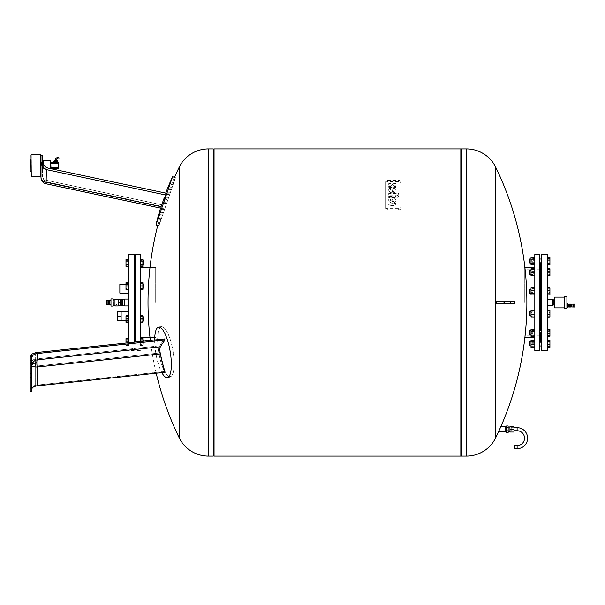 <?xml version="1.0" encoding="UTF-8"?>
<svg xmlns="http://www.w3.org/2000/svg" width="605" height="605" viewBox="0 0 605 605"><rect width="100%" height="100%" fill="white"/><g stroke="black" fill="none" stroke-linecap="round" stroke-linejoin="round"><path stroke-width="0.45" stroke-dasharray="3.02 2.27" d="M171.344 364.384A25.599 7.215 -99.8 0 1 167.555 377.467A25.599 7.215 -99.8 0 1 159.032 366.01A25.599 7.215 -99.8 0 1 154.668 340.184A25.599 7.215 -99.8 0 1 158.873 327.033A25.599 7.215 -99.8 0 1 171.344 364.384M174.134 363.741A25.297 7.131 -99.8 0 1 170.391 376.665A25.297 7.131 -99.8 0 1 161.974 365.344A25.297 7.131 -99.8 0 1 157.663 339.829A25.297 7.131 -99.8 0 1 161.815 326.836A25.297 7.131 -99.8 0 1 174.134 363.741M37.17 353.562L37.17 359.862A6.398 1.149 83.9 0 0 36.852 362.705A6.398 1.149 83.9 0 0 37.17 367.023L37.17 385.861C33.842 386.353 32.042 387.48 31.785 389.257L31.785 358.001C32.042 355.581 33.842 354.106 37.17 353.562L165.112 339.965A256.913 83.308 -9.7 0 0 160.378 346.771C159.72 348.2 159.72 350.59 160.378 353.925A256.913 249.139 -139.4 0 0 165.12 372.264A256.573 107.834 -1.2 0 1 164.477 371.538A257.012 249.237 40.6 0 1 159.773 352.972C159.123 349.63 159.123 347.247 159.765 345.818A257.012 83.346 170.3 0 1 164.469 338.944A256.58 147.665 -178.7 0 0 165.112 339.965M31.785 354.137L31.785 391.201L31.785 386.474L30.25 388.622L30.25 364.981A6.398 6.042 0 0 1 35.634 359.015A6.398 1.149 -96.1 0 0 35.317 361.851A6.398 1.149 -96.1 0 0 35.634 366.169L35.634 385.226L35.634 366.169A6.398 1.149 -96.1 0 1 35.317 361.851A6.398 1.149 -96.1 0 1 35.634 359.015L35.634 352.639L31.785 354.129L30.25 357.079L30.25 388.622L31.785 386.436L35.634 385.226L164.477 371.538A256.58 107.834 -1.2 0 0 165.112 372.264L37.17 385.861M156.203 373.209A308.989 308.989 0 0 1 150.35 340.449L164.469 338.944A257.012 83.346 170.3 0 0 159.773 345.818C159.123 347.247 159.123 349.63 159.765 352.972A257.012 249.237 40.6 0 0 164.469 371.538L35.634 385.226L31.785 386.436L31.785 391.201L30.25 391.201L30.25 360.61L31.785 360.61M30.25 360.61L30.25 364.981A6.398 1.202 180 0 0 35.634 366.169A6.398 1.202 180 0 1 30.25 364.981A6.398 3.199 180 0 1 35.317 361.851A6.398 3.199 0 0 0 30.25 364.981A6.398 6.042 0 0 1 35.634 359.015L159.773 345.818L35.634 359.015L35.634 352.639M30.25 373.338L30.25 368.672L30.25 373.338L31.785 373.338L31.785 368.672L31.785 373.338M30.25 377.323L31.785 377.323M128.555 344.623L128.555 338.687L128.555 344.623L125.991 344.623L125.991 345.538L125.991 343.035L143.914 341.129L143.657 344.162L143.657 340.07L143.657 344.162L142.886 344.162L142.886 340.07L142.886 344.162L142.886 340.07L142.886 344.162L143.657 344.162L143.657 340.07L142.886 340.07M154.676 339.987A25.599 7.215 -99.8 0 0 154.668 340.252A25.599 7.215 -99.8 0 0 161.838 372.612M174.134 363.817A25.297 7.131 -99.8 0 0 161.815 326.904A25.297 7.131 -99.8 0 0 157.663 339.904A25.297 7.131 -99.8 0 0 161.974 365.42A25.297 7.131 -99.8 0 0 170.391 376.741A25.297 7.131 -99.8 0 0 174.134 363.817M31.785 358.001L31.785 389.257M140.33 317.459L140.33 320.96L140.33 317.459M128.555 317.459L128.555 320.96L128.555 317.459M143.914 320.174L143.914 317.118L143.914 320.174M143.657 317.459L143.657 320.96L143.657 317.459M142.886 320.355L142.886 316.861L142.886 320.355M140.33 321.414L140.33 315.485L140.33 322.336L140.33 321.414L142.886 321.414L142.886 315.485L142.886 321.414M142.886 317.988L140.33 317.988M142.886 315.485L140.33 315.485M142.886 316.4L140.33 316.4M142.886 319.826L140.33 319.826M142.886 322.336L140.33 322.336M128.555 321.414L128.555 315.485L128.555 322.336L128.555 321.414L125.991 321.414L125.991 315.485L125.991 321.981L125.991 315.84L128.555 315.84L128.555 321.981L125.991 321.981M128.555 317.988L125.991 317.988M128.555 315.485L125.991 315.485M128.555 316.4L125.991 316.4M128.555 319.826L125.991 319.826M125.991 322.336L125.991 321.414M135.467 340.07L140.33 340.07L140.33 344.162L140.33 340.07L140.33 344.162L140.33 340.07L128.555 340.07L128.555 344.162L128.555 340.07L128.555 344.162L128.555 340.07L134.181 340.07M140.33 344.162L128.555 344.162L140.33 344.162M143.914 340.32L143.914 343.905L143.657 341.159M140.33 345.659L140.33 343.89L140.33 345.659L142.886 345.659L142.886 343.89L142.886 345.659M142.886 341.243L142.886 345.538L142.886 338.687L142.886 343.89L142.886 340.343L140.33 340.343L140.33 343.89L140.33 338.566L140.33 340.343L142.886 340.343L142.886 338.566M142.886 343.89L140.33 343.89L142.886 343.89M128.555 345.659L128.555 343.89L128.555 345.659L125.991 345.659L125.991 338.566M128.555 343.035L125.991 343.035L125.991 338.687L125.991 340.343L128.555 340.343L128.555 338.566L128.555 340.343L125.991 340.343L125.991 343.89L128.555 343.89L128.555 340.343L128.555 343.89L125.991 343.89L125.991 345.659M140.33 344.623L140.33 338.687L140.33 344.623L142.886 344.623M142.886 345.538L140.33 345.538M142.886 343.035L140.33 343.035M142.886 339.609L140.33 339.609M128.555 345.538L125.991 345.538M128.555 339.609L125.991 339.609M125.991 343.035L125.991 344.623M140.33 318.911L140.33 321.981L140.33 315.84L140.33 318.911L140.33 316.861L140.33 318.911L142.886 318.911L142.886 315.84L140.33 315.84M143.657 316.861L143.657 320.96L143.657 316.861L142.886 316.861L142.886 318.911L142.886 316.861M140.33 321.981L142.886 321.981L142.886 318.911M128.555 321.981L128.555 318.911L125.991 318.911M128.555 318.911L128.555 315.84M140.33 287.541L140.33 284.04L140.33 287.541M128.555 287.541L128.555 284.04L128.555 287.541M143.657 284.04L143.657 288.139L143.657 284.04L143.657 288.139L143.657 284.04L142.886 284.04L142.886 288.139L142.886 284.04M140.33 283.586L140.33 289.515L140.33 283.586M142.886 289.515L142.886 282.664M142.886 288.6L140.33 288.6M142.886 285.174L140.33 285.174M128.555 288.6L128.555 282.664L128.555 289.515L128.555 288.6L125.991 288.6L125.991 282.664M125.991 289.515L125.991 288.6M128.555 285.174L125.991 285.174M134.181 264.929L140.33 264.929L140.33 260.838L140.33 264.929L140.33 260.838L140.33 264.929L135.467 264.929M134.181 260.838L135.467 260.838M128.555 264.929L128.555 260.838L128.555 264.929M143.657 260.838L143.657 264.929L143.657 260.838L143.657 264.929L143.657 260.838L142.886 260.838L142.886 264.929L142.886 260.838M140.33 259.341L140.33 261.11L140.33 259.341M140.33 264.657L140.33 261.11L140.33 266.434L140.33 264.657L142.886 264.657L142.886 259.341M142.886 266.434L142.886 264.657M142.886 261.11L140.33 261.11M128.555 264.657L128.555 259.341L128.555 266.434L128.555 264.657L125.991 264.657L125.991 259.341M125.991 266.434L125.991 264.657M128.555 261.11L125.991 261.11M140.33 260.377L140.33 266.313L140.33 260.377L142.886 260.377L142.886 259.462L142.886 266.313L142.886 260.377M142.886 259.462L140.33 259.462M142.886 261.965L140.33 261.965M142.886 265.391L140.33 265.391M142.886 266.313L140.33 266.313M142.886 263.803L140.33 263.803M125.991 260.377L125.991 266.313L125.991 260.377L128.555 260.377L128.555 259.462L125.991 259.462M128.555 259.462L128.555 261.965L125.991 261.965M128.555 261.965L128.555 265.391L125.991 265.391M128.555 265.391L128.555 266.313L125.991 266.313M128.555 266.313L128.555 263.803L125.991 263.803M128.555 263.803L128.555 260.377M140.33 286.089L140.33 283.019L140.33 289.16L140.33 286.089L140.33 288.139L140.33 286.089L142.886 286.089L142.886 283.019L142.886 289.16L142.886 286.089L142.886 288.139L142.886 286.089L140.33 286.089M128.555 286.089L128.555 283.019L125.991 283.019L125.991 286.089L125.991 283.019L128.555 283.019L128.555 286.089L125.991 286.089L125.991 289.16L125.991 286.089L128.555 286.089L128.555 289.16L125.991 289.16L128.555 289.16L128.555 286.089M142.886 283.019L140.33 283.019L142.886 283.019M142.886 289.16L140.33 289.16L142.886 289.16M119.85 316.188L119.85 320.506L119.85 316.188M128.555 316.188L128.555 320.506L128.555 316.188M119.85 284.494L119.85 293.123M128.555 288.812L128.555 284.494L128.555 288.812M128.555 254.501L128.555 342.763M134.181 254.501L134.181 342.165M134.696 264.929L134.696 340.07M134.696 320.96L134.696 316.861M135.467 254.501L135.467 342.029M140.33 254.501L140.33 341.515M124.713 305.941L124.713 299.059M155.689 302.5L155.689 267.554L155.689 302.5M135.467 302.5L135.467 261.799L135.467 302.5M134.696 288.139L134.696 284.04M122.664 299.339L122.664 305.661M124.713 302.5L124.713 299.823L124.713 302.5M120.108 302.5L120.108 305.177L120.108 299.823L120.108 302.5L118.565 302.5L118.565 299.815L118.565 305.268L120.108 305.268L120.108 299.732L118.565 299.732L118.565 302.5M121.257 305.661L121.257 299.339M113.445 305.88L113.445 299.12M114.988 305.517L114.988 299.483M113.195 306.085L113.195 298.915M110.987 306.085L110.987 298.915M116.773 304.746C114.882 305.23 114.882 305.23 116.773 304.746C118.671 305.23 118.671 305.23 116.773 304.746M115.305 305.956L118.247 305.956M109.815 304.368L109.815 300.632M108.272 304.413L108.272 300.587M106.737 304.413L106.737 300.587M113.195 302.5L113.195 305.88L113.195 302.5M113.445 302.5L113.445 305.517L113.445 302.5M122.664 302.5L122.664 305.177L122.664 302.5M121.257 302.5L121.257 305.177L121.257 302.5M117.158 311.514L117.158 320.862L121.129 320.862L121.129 311.514L117.158 311.514M121.129 316.188L117.158 316.188M213.285 456.094L213.285 148.906M179.216 302.5L179.216 167.177M461.6 302.5L461.6 456.094L461.6 302.5M460.836 456.094L460.836 148.906M214.057 456.094L214.057 148.906M213.285 302.5L213.285 149.412L213.285 302.5M460.836 302.5L460.836 455.588L460.836 302.5M514.038 426.404L509.947 426.404L509.947 432.03L514.038 432.03L514.038 426.404M514.038 429.217L509.947 429.217M506.619 425.965L506.619 432.469M509.947 427.092L511.225 427.092L511.225 431.342L511.225 427.092M508.155 431.342L508.155 427.092L508.155 431.342M509.947 431.342L511.225 431.342M503.035 427.092L503.035 431.342L503.035 427.092L505.077 427.092M503.035 431.342L505.077 431.342M506.105 431.342L506.105 427.092L506.105 431.342M508.155 432.469L508.155 425.965M508.155 427.591L506.619 427.591M508.155 430.843L506.619 430.843M506.105 426.404L506.105 432.03M514.038 427.682L510.196 427.682L510.196 430.752L510.196 427.682M514.038 430.752L510.196 430.752M514.81 448.676L514.81 445.598M507.784 301.729L502.921 301.729L507.784 301.729M505.735 303.271L510.605 303.271L505.735 303.271M500.91 426.487L498.459 431.947M505.077 426.487L505.077 431.947M503.194 301.729L514.825 301.729L503.194 301.729A306.622 295.49 90 0 1 503.194 303.271A306.622 295.49 90 0 0 503.194 301.729L514.825 301.729L514.825 303.271L496.531 303.271L514.825 303.271L508.911 303.271L508.911 301.729L508.911 303.271L496.531 303.271A304.179 293.138 -90 0 0 496.531 301.729L503.194 301.729M394.309 203.22A1.081 0.764 0 0 1 393.227 203.983L388.72 203.983L388.72 205.201L393.908 205.201A2.889 2.042 180 0 0 396.033 203.696L396.033 203.061L394.309 203.061L394.309 203.522L394.309 203.061M394.309 203.371L396.033 203.371L396.033 204.006A2.889 2.042 0 0 1 393.908 205.511L388.72 205.511L388.72 204.286L393.227 204.286A1.081 0.764 180 0 0 394.309 203.522M388.72 196.375L393.59 196.375L393.59 195.763L395.315 195.763L395.315 196.375L396.063 196.375A0.862 0.613 180 0 0 396.925 195.763L398.65 195.763A2.579 1.823 0 0 1 396.071 197.593L388.72 197.601L388.72 196.073L388.72 197.29L396.071 197.283A2.579 1.823 180 0 0 398.65 195.46L396.925 195.46A0.862 0.613 0 0 1 396.063 196.073L395.315 196.073L395.315 195.46L393.59 195.46L393.59 196.073L388.72 196.073M398.65 195.112L388.72 195.112L388.72 193.494L398.65 193.494L398.65 195.112L398.65 193.184L388.72 193.184L388.72 194.81L398.65 194.81M390.444 185.175L388.72 185.175L388.72 183.95L390.444 183.95A2.594 1.83 0 0 1 392.373 184.563A2.594 1.83 0 0 1 394.309 183.95L396.033 183.95L396.033 185.175L394.309 185.175A0.862 0.613 180 0 0 394.309 186.393L396.033 186.393L396.033 187.618L394.309 187.618A2.594 1.83 0 0 1 392.373 187.005A2.594 1.83 0 0 1 390.444 187.618L388.72 187.618L388.72 186.393L390.444 186.393A0.862 0.613 180 0 0 390.444 185.175L390.444 184.865A0.862 0.613 0 0 1 390.444 186.09L388.72 186.09L388.72 187.308L390.444 187.308A2.594 1.83 180 0 0 392.373 186.703A2.594 1.83 180 0 0 394.309 187.308L396.033 187.308L396.033 186.09L394.309 186.09A0.862 0.613 0 0 1 394.309 184.865L396.033 184.865L396.033 183.648L394.309 183.648A2.594 1.83 180 0 0 392.373 184.253A2.594 1.83 180 0 0 390.444 183.648L388.72 183.648L388.72 184.865L390.444 184.865M393.681 188.223A3.562 2.518 0 0 1 396.094 190.613A3.562 2.518 0 0 1 394.279 192.806A3.562 2.518 0 0 1 390.679 192.761A4.878 3.448 0 0 1 388.72 189.993A4.878 3.448 0 0 1 389.234 188.442L390.966 188.442A3.607 2.556 180 0 0 390.475 189.728A3.607 2.556 180 0 0 390.694 190.598L393.681 188.223L390.694 190.295A3.607 2.556 0 0 1 390.475 189.418A3.607 2.556 0 0 1 390.966 188.14L389.234 188.14A4.878 3.448 180 0 0 388.72 189.69A4.878 3.448 180 0 0 390.679 192.458A3.562 2.518 180 0 0 394.279 192.496A3.562 2.518 180 0 0 396.094 190.303A3.562 2.518 180 0 0 393.681 187.921M391.866 191.505A1.475 1.044 180 0 0 393.356 191.528A1.475 1.044 180 0 0 394.105 190.62A1.475 1.044 180 0 0 393.795 189.978L391.866 191.203A1.475 1.044 180 0 0 393.356 191.225A1.475 1.044 180 0 0 394.105 190.31A1.475 1.044 180 0 0 393.795 189.667L391.866 191.203M390.694 200.686L393.681 198.311A3.562 2.518 0 0 1 396.094 200.694A3.562 2.518 0 0 1 394.279 202.887A3.562 2.518 0 0 1 390.679 202.849A4.878 3.448 0 0 1 388.72 200.081A4.878 3.448 0 0 1 389.234 198.531L390.966 198.531A3.607 2.556 180 0 0 390.475 199.809A3.607 2.556 180 0 0 390.694 200.686L390.694 200.376A3.607 2.556 0 0 1 390.475 199.506A3.607 2.556 0 0 1 390.966 198.221L389.234 198.221A4.878 3.448 180 0 0 388.72 199.771A4.878 3.448 180 0 0 390.679 202.539A3.562 2.518 180 0 0 394.279 202.584A3.562 2.518 180 0 0 396.094 200.391A3.562 2.518 180 0 0 393.681 198.009L390.694 200.376M391.866 201.594A1.475 1.044 180 0 0 393.356 201.616A1.475 1.044 180 0 0 394.105 200.701A1.475 1.044 180 0 0 393.795 200.058L391.866 201.291A1.475 1.044 180 0 0 393.356 201.306A1.475 1.044 180 0 0 394.105 200.399A1.475 1.044 180 0 0 393.795 199.756L391.866 201.291M385.612 207.107A2.163 1.528 180 0 0 387.767 208.634L398.619 208.634A2.163 1.528 180 0 0 400.782 207.107L400.782 181.931A2.163 1.528 180 0 0 398.619 180.403L387.767 180.403A2.163 1.528 180 0 0 385.612 181.931L385.612 208.332L385.612 181.931M385.612 183.149A2.163 1.528 0 0 1 387.767 181.621L398.619 181.621A2.163 1.528 0 0 1 400.782 183.149L400.782 208.332A2.163 1.528 0 0 1 398.619 209.859L387.767 209.859A2.163 1.528 0 0 1 385.612 208.332M400.782 208.332L400.782 207.107M400.782 183.149L400.782 181.931M172.622 176.645L155.954 225.052M175.412 177.923L158.941 225.756L175.412 177.923C168.334 193.32 162.843 209.27 158.941 225.756M165.725 193.116A257.533 257.533 0 0 0 161.157 206.229L47.606 182.09A6.398 6.398 0 0 1 42.539 175.836L42.539 160.242L42.539 175.836A6.398 4.84 180 0 0 47.924 180.615L47.606 182.09L47.924 180.615A6.398 4.84 180 0 1 42.539 175.836M41.004 155.061L41.004 165.543L42.539 165.543L42.539 156.824L41.004 156.824L41.004 155.689L41.004 168.099L41.004 156.824L42.539 156.824L42.539 165.543L41.004 165.543L41.004 176.025L41.004 155.689L42.539 155.689L42.539 166.927L46.388 169.634L165.755 195.007A257.012 165.891 12 0 0 161.051 206.691C160.401 208.604 160.401 208.604 161.051 206.691L46.388 182.317A6.398 4.84 0 0 1 41.004 177.537M41.004 161.8L42.539 166.904M42.539 166.927L42.539 160.242L42.539 166.927M166.39 193.252A256.913 165.823 -168 0 0 161.656 204.792C160.998 206.691 160.998 206.691 161.656 204.792C160.998 206.691 160.998 206.691 161.656 204.792A256.913 165.831 -168 0 1 166.398 193.26L47.924 168.077L47.924 180.615L47.924 168.077C44.588 167.048 42.796 164.431 42.539 160.242M166.398 193.26A256.573 255.491 -168 0 0 165.755 195.007M30.25 160.166L30.25 170.92M31.021 176.025L31.021 155.061M53.928 161.444L57.77 161.444M55.849 162.73L57.77 162.73L55.849 162.73M54.299 161.444L54.299 160.166L57.399 160.166L57.399 161.444M50.729 168.674L50.729 160.809M50.986 161.066L50.986 168.727M40.747 176.282L40.747 154.804M31.271 154.804L31.271 176.282M43.56 160.809L43.56 164.515M43.303 163.985L43.303 161.066M58.919 157.739L58.919 159.017M50.986 162.73L50.986 163.237L50.986 162.73L58.156 162.73A0.514 0.514 0 0 1 58.662 163.237L58.662 167.85A0.514 0.514 0 0 1 58.156 168.356L50.986 168.356L50.986 167.85L50.986 168.356M50.986 167.85L50.986 163.237L50.986 167.85L58.662 167.85M43.303 165.543L43.303 170.02L43.303 165.543M43.303 163.032L43.303 164.288L43.303 163.032M43.303 166.798L43.303 164.288L43.303 168.054L43.303 166.798L41.004 166.798L41.004 163.032L41.004 168.054L41.004 166.798L43.303 166.798M31.021 165.543L31.021 159.402L31.021 165.543M55.849 161.444L55.849 160.166M41.004 168.054L43.303 168.054M41.004 164.288L43.303 164.288L41.004 164.288M41.004 163.032L42.955 163.032M553.915 302.5L553.915 304.625L553.915 302.5M552.478 305.48L552.478 299.52M564.359 296.359L564.359 308.641M554.626 297.123L554.626 307.877M566.915 296.359L566.915 308.641M567.762 303.74L567.762 307.401M566.915 305.57L566.915 307.401L566.915 305.57M568.481 305.57L568.481 306.727L568.481 305.57M568.481 304.164L568.481 306.977M569.245 304.164L569.245 306.954M569.426 304.186L569.426 306.954L569.426 304.186M569.426 304.141L569.426 307.007M570.447 304.141L570.447 307.007M570.447 304.186L570.447 306.954L570.447 304.186M570.628 304.186L570.628 306.954L570.628 304.186M570.628 304.164L570.628 306.977M571.037 304.164L571.037 306.977M571.165 304.459L571.165 306.682M571.68 304.459L571.68 306.682L571.68 304.459M571.68 304.164L571.68 306.977M572.958 304.164L572.958 306.954M573.472 304.186L573.472 306.954L573.472 304.186M573.472 304.141L573.472 307.007M574.75 304.141L574.75 307.007M547.359 254.501L547.359 350.499M552.478 302.5L552.478 300.375L552.478 302.5M564.359 302.5L564.359 297.123L564.359 302.5M554.626 302.795L554.626 305.404L554.626 302.205L554.626 302.795L553.915 302.795L553.915 305.117L554.626 305.117M554.626 302.205L554.626 299.596L554.626 302.205L553.915 302.205L553.915 302.795M554.626 299.883L553.915 299.883L553.915 302.205M553.915 299.883L554.626 299.596M554.626 305.404L553.915 305.117M541.725 254.501L541.725 350.499M539.675 254.501L539.675 350.499M540.447 293.448L540.447 289.356M540.447 274.231L540.447 270.132M540.447 263.13L540.447 341.87M524.316 302.5L524.316 267.554L524.316 302.5M534.812 254.501L534.812 350.499M539.675 334.868L539.675 330.769L539.675 334.868L539.675 330.769L539.675 334.868L541.725 334.868L541.725 330.769L541.725 334.868M531.024 330.769L531.024 332.818L531.024 330.769L529.693 330.769L529.693 334.868L529.693 330.769L529.693 334.868L531.024 334.868L531.024 330.769L531.024 334.868M529.693 334.868L529.693 330.769M529.693 314.623L529.693 311.552L529.693 314.623M531.024 314.623L531.024 311.552L531.024 314.623M529.436 314.494L529.693 311.552L529.436 314.494M539.675 314.623L539.675 311.552L539.675 314.623M541.725 312.573L541.725 315.644L541.725 312.573M529.693 293.175L529.693 289.356L529.693 293.175M531.024 293.175L531.024 289.356L531.024 293.175M529.436 292.956L529.693 289.356L529.436 292.956M539.675 293.175L539.675 289.356L539.675 293.175M541.725 289.629L541.725 293.448L541.725 289.629M531.024 274.231L531.024 270.132L531.024 274.231L531.024 272.182L531.024 274.231L529.693 274.231L529.693 270.132L529.693 274.231L529.693 270.132L531.024 270.132M529.693 274.231L529.693 270.132M539.675 274.231L539.675 270.132L539.675 274.231L539.675 272.182L539.675 274.231L541.725 274.231L541.725 270.132L541.725 274.231M529.693 259.031L529.693 263.13L529.693 259.031L529.693 263.13L531.024 263.13L531.024 259.031L531.024 263.13M529.436 262.873L529.436 259.288M539.675 262.857L539.675 259.031L539.675 262.857M541.725 259.311L541.725 263.13L541.725 259.311M539.675 330.769L541.725 330.769L541.725 332.818L541.725 330.769M529.693 342.143L529.693 345.969L529.693 342.143M531.024 342.143L531.024 345.969L531.024 342.143M529.436 345.712L529.436 342.127M539.675 342.143L539.675 345.969L539.675 342.143M541.725 345.689L541.725 341.87L541.725 345.689M531.024 341.87L529.693 341.87L529.693 345.969L531.024 345.969M534.812 346.62L534.812 340.577L534.812 347.262L534.812 346.62L531.024 346.62L531.024 340.577L531.024 346.62M534.812 343.277L531.024 343.277M534.812 345.107L534.812 340.426L534.812 347.406L534.812 345.107L531.024 345.107L531.024 340.426M534.812 346.219L531.024 346.219M531.024 347.406L531.024 345.107M534.812 341.621L531.024 341.621M534.812 342.732L531.024 342.732M531.024 336.161L531.024 329.475L531.024 336.161L534.812 336.161L534.812 335.518L531.024 335.518M534.812 335.518L534.812 332.175L531.024 332.175M534.812 332.175L534.812 329.475L531.024 329.475M534.812 329.475L534.812 330.118L531.024 330.118M534.812 330.118L534.812 333.461L531.024 333.461M534.812 333.461L534.812 336.161M531.024 317.088L531.024 310.108L531.024 317.088L534.812 317.088L534.812 314.789L531.024 314.789M534.812 314.789L534.812 311.295L531.024 311.295M534.812 311.295L534.812 310.108L531.024 310.108M534.812 310.108L534.812 312.407L531.024 312.407M534.812 312.407L534.812 315.901L531.024 315.901M534.812 315.901L534.812 317.088M531.024 294.098L531.024 288.063L531.024 294.741L531.024 294.098L534.812 294.098L534.812 290.763L531.024 290.763M534.812 290.763L534.812 288.063L531.024 288.063M534.812 288.063L534.812 288.706L531.024 288.706M534.812 288.706L534.812 292.049L531.024 292.049M534.812 292.049L534.812 294.741L531.024 294.741M534.812 294.741L534.812 294.098M531.024 273.369L531.024 268.688L531.024 275.668L531.024 273.369L534.812 273.369L534.812 269.875L531.024 269.875M534.812 269.875L534.812 268.688L531.024 268.688M534.812 268.688L534.812 270.995L531.024 270.995M534.812 270.995L534.812 274.481L531.024 274.481M534.812 274.481L534.812 275.668L531.024 275.668M534.812 275.668L534.812 273.369M531.024 260.437L531.024 264.423L531.024 260.437L534.812 260.437L534.812 257.738L531.024 257.738M534.812 257.738L534.812 258.38L531.024 258.38M534.812 258.38L534.812 261.723L531.024 261.723M534.812 261.723L534.812 264.423L531.024 264.423M534.812 264.423L534.812 263.78L531.024 263.78M534.812 263.78L534.812 260.437M534.812 258.781L534.812 264.574L534.812 258.781L531.024 258.781L531.024 257.594M531.024 264.574L531.024 258.781M534.812 262.267L531.024 262.267M534.812 274.882L534.812 268.839L534.812 275.525L534.812 274.882L531.024 274.882L531.024 268.839M531.024 275.525L531.024 274.882M534.812 271.539L531.024 271.539M534.812 292.593L534.812 287.912L534.812 294.892L534.812 292.593L531.024 292.593L531.024 287.912M531.024 294.892L531.024 292.593M534.812 289.099L531.024 289.099M534.812 316.294L534.812 310.259L534.812 316.937L534.812 316.294L531.024 316.294L531.024 310.259M531.024 316.937L531.024 316.294M534.812 312.951L531.024 312.951M534.812 334.005L534.812 329.332L534.812 336.312L534.812 334.005L531.024 334.005L531.024 329.332M531.024 336.312L531.024 334.005M534.812 330.519L531.024 330.519M534.812 302.5L534.812 337.446L534.812 302.5M540.447 334.868L540.447 330.769M540.447 315.644L540.447 311.552M539.675 302.5L539.675 343.141L539.675 302.5M547.359 312.8L547.359 316.99L547.359 310.206L547.359 312.8L549.922 312.8L549.922 316.99L549.922 312.8M547.359 316.196L549.922 316.196M547.359 330.406L547.359 336.274L547.359 329.362L547.359 330.406L549.922 330.406L549.922 336.274M549.922 329.362L549.922 330.406M547.359 333.862L549.922 333.862M547.359 343.126L547.359 347.308L547.359 340.524L547.359 343.126L549.922 343.126L549.922 347.308L549.922 343.126M547.359 346.514L549.922 346.514M547.359 341.5L547.359 347.376L547.359 340.464L547.359 341.5L549.922 341.5L549.922 347.376M547.359 342.876L549.922 342.876M547.359 346.332L549.922 346.332M549.922 340.464L549.922 341.5M547.359 344.956L549.922 344.956M547.359 330.224L547.359 336.214L547.359 330.224L549.922 330.224L549.922 329.43L549.922 336.214L549.922 330.224M547.359 333.612L549.922 333.612M547.359 336.214L549.922 336.214M547.359 335.42L549.922 335.42M547.359 329.43L549.922 329.43M547.359 332.024L549.922 332.024M547.359 312.558L547.359 317.058L547.359 312.558L549.922 312.558M547.359 316.014L549.922 316.014M547.359 314.638L549.922 314.638L549.922 317.058M549.922 310.138L549.922 314.638M547.359 311.182L549.922 311.182M547.359 292.2L547.359 288.01L547.359 294.794L547.359 292.2L549.922 292.2L549.922 288.01L549.922 292.2M547.359 294.794L549.922 294.794M547.359 294L549.922 294M547.359 290.604L549.922 290.604M547.359 288.804L549.922 288.804M547.359 288.01L549.922 288.01M547.359 274.594L547.359 268.726L547.359 275.638L547.359 274.594L549.922 274.594L549.922 268.786L549.922 274.594M547.359 273.218L549.922 273.218L549.922 275.638M547.359 269.762L549.922 269.762L549.922 273.218M547.359 271.138L549.922 271.138M549.922 268.726L549.922 269.762M547.359 264.476L547.359 257.692L547.359 264.476L549.922 264.476L549.922 257.692L549.922 264.476M547.359 263.682L549.922 263.682M547.359 260.286L549.922 260.286M547.359 257.692L549.922 257.692M547.359 261.874L549.922 261.874M547.359 258.486L549.922 258.486M547.359 262.124L547.359 257.624L547.359 262.124L549.922 262.124L549.922 264.536M547.359 258.668L549.922 258.668L549.922 262.124M549.922 257.624L549.922 258.668M547.359 274.776L547.359 268.786L547.359 274.776L549.922 274.776M547.359 271.388L549.922 271.388M547.359 292.442L547.359 287.942L547.359 292.442L549.922 292.442L549.922 294.862M547.359 288.986L549.922 288.986L549.922 292.442M549.922 287.942L549.922 288.986M36.852 362.705A6.398 3.199 180 0 0 31.785 365.836A6.398 1.202 0 0 0 37.17 367.023L160.378 353.925M160.378 346.771L37.17 359.862A6.398 6.042 180 0 0 31.785 365.836M30.25 368.982L31.785 368.982L30.25 368.982M30.25 372.975L31.785 372.975L30.25 372.975M35.634 366.169L159.773 352.972L35.634 366.169M109.513 304.618L109.513 300.382M107.977 304.618L107.977 300.382M208.445 456.094L208.445 148.906M517.109 448.676L517.109 445.598M517.109 427.682L517.109 430.752M466.44 148.906L466.44 456.094M504.608 301.729L504.608 303.271M387.767 209.859L387.767 208.634M398.619 209.859L398.619 208.634M398.619 181.621L398.619 180.403M387.767 181.621L387.767 180.403M46.388 169.634L46.071 183.799M47.924 180.615L161.656 204.792L47.924 180.615M57.384 157.739L57.384 159.017M55.206 159.909L56.492 159.909M58.156 168.356L58.156 162.73M58.662 163.237L50.986 163.237M170.391 376.665L167.555 377.467M30.25 368.672L31.785 368.672L30.25 368.672M161.815 326.836L158.873 327.033M134.181 316.861L135.467 316.861M142.886 320.96L143.657 320.96M134.181 320.96L135.467 320.96M135.467 288.139L134.181 288.139M135.467 284.04L134.181 284.04M142.886 264.929L143.657 264.929M142.886 288.139L143.657 288.139M128.555 320.506L125.991 320.506M121.129 320.506L119.85 320.506M134.181 350.499L128.555 350.499M134.696 343.201L134.181 343.201M134.696 342.438L135.467 343.201M140.33 350.499L135.467 350.499M154.744 337.446L155.689 337.446M134.696 262.562L135.467 261.799M134.696 261.799L134.181 261.799M128.555 284.494L125.991 284.494M121.129 311.877L119.85 311.877M174.429 177.477A308.989 308.989 0 0 0 157.761 225.476M502.921 301.729L502.921 303.271L502.921 301.729M510.605 303.271L510.605 301.729L510.605 303.271M41.004 168.099L42.539 168.099M56.87 161.444L56.87 160.166M50.986 170.02L43.303 170.02M56.492 161.444L56.492 160.166M55.206 161.444L55.206 160.166M54.828 161.444L54.828 160.166M540.447 262.32L539.675 261.859M540.447 335.828L524.316 335.828M524.898 267.554L524.316 267.554M541.725 259.031L539.675 259.031M541.725 270.132L539.675 270.132M531.024 289.356L529.693 289.356M541.725 289.356L539.675 289.356M531.024 311.552L529.693 311.552M541.725 311.552L539.675 311.552M541.725 345.969L539.675 345.969M541.725 341.87L539.675 341.87M541.725 315.644L539.675 315.644M531.024 315.644L529.693 315.644M541.725 293.448L539.675 293.448M531.024 293.448L529.693 293.448M541.725 263.13L539.675 263.13M524.898 337.446L524.316 337.446M540.447 269.172L524.316 269.172M540.447 342.68L539.675 343.141"/><path stroke-width="0.91" d="M31.785 354.137L35.634 352.639L125.991 343.035L125.991 338.566L128.555 338.566M143.914 340.32L143.914 341.129L150.35 340.449A308.989 308.989 0 0 1 157.761 225.476M161.838 372.612A25.599 7.215 -99.8 0 0 167.555 377.535A25.599 7.215 -99.8 0 0 171.344 364.46A25.599 7.215 -99.8 0 0 158.873 327.101A25.599 7.215 -99.8 0 0 154.676 339.987M31.785 389.257C32.042 387.48 33.842 386.353 37.17 385.861L37.17 367.023A6.398 1.149 83.9 0 1 36.852 362.705A6.398 1.149 83.9 0 1 37.17 359.862L37.17 353.562C33.842 354.106 32.042 355.581 31.785 358.001M30.25 377.323L30.25 357.079L31.785 354.129L31.785 391.201L30.25 391.201L30.25 377.323L31.785 377.323M30.25 373.338L31.785 373.338M30.25 360.61L31.785 360.61M37.17 385.861L165.112 372.264A256.913 249.139 -139.4 0 1 160.378 353.925C159.72 350.59 159.72 348.2 160.378 346.771A256.913 83.316 -9.7 0 1 165.12 339.965A256.573 147.658 -178.7 0 1 164.477 338.944L35.634 352.639M37.17 353.562L165.12 339.965M128.555 318.911L125.991 318.911L125.991 322.336L128.555 322.336M140.33 338.566L142.886 338.566L142.886 341.243M142.886 340.07L143.657 340.07L143.657 341.159M142.886 338.687L140.33 338.687M142.886 341.197L140.33 341.197M128.555 338.687L125.991 338.687M128.555 341.197L125.991 341.197M143.657 320.96L143.657 316.861L143.657 320.96L142.886 320.96M140.33 315.84L142.886 315.84L142.886 321.981L140.33 321.981M142.886 318.911L140.33 318.911M128.555 321.981L125.991 321.981M128.555 315.84L125.991 315.84L125.991 318.911M143.657 288.139L143.657 284.04L143.657 288.139L142.886 288.139M140.33 282.664L142.886 282.664L142.886 289.515L140.33 289.515M142.886 287.012L140.33 287.012M142.886 283.586L140.33 283.586M128.555 283.586L125.991 283.586L125.991 289.515L128.555 289.515M128.555 287.012L125.991 287.012M128.555 282.664L125.991 282.664L125.991 283.586M135.467 264.929L134.181 264.929M135.467 260.838L134.181 260.838M143.657 264.929L143.657 260.838L143.657 264.929L142.886 264.929M143.657 260.838L142.886 260.838M140.33 259.341L142.886 259.341L142.886 266.434L140.33 266.434M142.886 261.11L140.33 261.11M142.886 264.657L140.33 264.657M128.555 259.341L125.991 259.341L125.991 266.434L128.555 266.434M128.555 261.11L125.991 261.11M128.555 264.657L125.991 264.657M128.555 293.123L119.85 293.123L119.85 284.494L125.991 284.494M128.555 342.763L128.555 254.501L134.181 254.501L134.181 342.165M134.696 340.07L134.696 320.96M134.696 316.861L134.696 288.139M135.467 342.029L135.467 254.501L140.33 254.501L140.33 341.515M128.555 299.059L124.713 299.059L124.713 305.941L128.555 305.941M134.696 284.04L134.696 264.929M121.257 302.5L121.257 305.661L122.664 305.661L122.664 299.339L121.257 299.339L121.257 302.5M113.445 299.483L114.988 299.483L114.988 305.517L113.445 305.517M113.195 299.12L113.195 305.88M110.987 298.915L110.987 306.085L113.195 306.085L113.195 298.915L110.987 298.915M116.773 304.746C114.882 305.23 114.882 305.23 116.773 304.746C118.671 305.23 118.671 305.23 116.773 304.746M118.565 305.185L118.247 305.956L115.305 305.956L114.988 305.185M107.977 300.382L107.977 304.618L106.737 304.413L106.737 300.587L107.977 300.382L109.815 300.632L109.815 304.368L110.987 304.368M108.272 300.587L108.272 304.413L109.815 304.368M120.108 305.268L118.565 305.268L118.565 299.732L120.108 299.732L120.108 305.268M120.108 302.5L118.565 302.5M121.129 320.862L117.158 320.862L117.158 311.514L121.129 311.514L121.129 320.862M121.129 316.188L117.158 316.188M156.203 373.209A308.989 308.989 0 0 0 179.216 437.823L179.216 167.177A32.511 32.511 0 0 1 208.445 148.906L213.285 148.906L213.285 456.094L208.445 456.094A32.511 32.511 0 0 1 179.216 437.823L179.216 302.5M466.44 148.906A32.511 32.511 0 0 1 495.669 167.177L495.669 437.823A32.511 32.511 0 0 1 466.44 456.094L466.44 148.906L461.6 148.906L461.6 456.094L461.6 148.906L460.836 149.412M460.836 148.906L460.836 456.094L214.057 456.094L214.057 148.906L460.836 148.906M509.947 429.217L509.947 426.404L514.038 426.404L514.038 429.217L509.947 429.217L509.947 432.03L514.038 432.03L514.038 429.217M506.619 432.03L506.105 432.03L506.105 426.404L506.619 426.404M508.155 427.092L509.947 427.092M508.155 431.342L509.947 431.342M505.077 427.092L506.105 427.092M505.077 431.342L506.105 431.342M506.619 432.469L506.619 425.965L508.155 425.965L508.155 432.469L506.619 432.469M508.155 430.843L506.619 430.843M508.155 427.591L506.619 427.591M514.038 430.752L517.109 430.752A7.426 7.426 0 0 1 524.535 438.179A7.426 7.426 0 0 1 517.109 445.598L514.81 445.598L514.81 448.676L517.109 448.676A10.497 10.497 0 0 0 527.605 438.179A10.497 10.497 0 0 0 517.109 427.682L514.038 427.682M498.459 431.947A308.989 308.989 0 0 1 495.669 437.823L495.669 167.177A308.989 308.989 0 0 1 500.91 426.487L505.077 426.487L505.077 431.947L498.459 431.947L500.91 426.487M504.608 303.271L496.531 303.271A304.179 293.138 -90 0 0 496.531 301.729L514.825 301.729L514.825 303.271L504.608 303.271L504.608 301.729M46.071 183.799L46.388 169.634L42.539 166.927L42.539 155.689L41.004 155.689L41.004 177.537A6.398 6.398 0 0 0 46.071 183.799L160.567 208.135A257.533 257.533 0 0 0 155.954 225.052L158.941 225.756M155.954 225.052L172.622 176.645L175.412 177.923M46.388 169.634L165.747 194.999A257.012 165.891 12 0 0 161.051 206.691C160.401 208.604 160.401 208.604 161.051 206.691L46.388 182.317A6.398 4.84 0 0 1 41.004 177.537L40.747 154.804L40.747 176.282L31.271 176.282L31.021 155.061L31.271 176.282M42.539 166.904L41.004 161.8M42.539 160.242C42.796 164.431 44.588 167.048 47.924 168.077L166.39 193.252A256.58 255.499 -168 0 0 165.747 194.999M57.384 157.739A2.178 2.178 0 0 0 55.206 159.909L56.492 159.909A0.892 0.892 0 0 1 57.384 159.017L57.384 157.739L58.919 157.739L58.919 159.017L57.384 159.017M31.021 171.684L30.25 170.92L30.25 160.166L31.021 159.402M57.77 162.73L57.77 161.444L55.849 161.444L55.849 160.166L54.299 160.166L54.299 161.444M50.986 168.727L50.729 160.809L50.729 168.674M43.56 164.515L43.56 160.809L43.303 163.985M50.986 168.356L58.156 168.356A0.514 0.514 0 0 0 58.662 167.85L58.662 163.237A0.514 0.514 0 0 0 58.156 162.73L50.986 162.73M57.399 161.444L57.399 160.166L55.849 160.166M55.849 161.444L53.928 161.444L53.928 162.73M564.359 307.877L554.626 307.877L554.626 297.123L564.359 297.123M566.915 308.641L566.915 296.359L564.359 296.359L564.359 308.641L566.915 308.641M566.915 307.401L567.762 307.401L567.762 303.74L566.915 303.74M569.245 306.977L569.245 304.164L568.481 304.164L568.481 306.977L569.426 306.954M569.426 307.007L570.447 307.007L570.447 304.141L569.426 304.141L569.426 307.007M570.447 306.954L571.68 306.682M570.628 306.977L570.628 304.164L571.68 304.459M572.958 306.977L572.958 304.164L571.68 304.164L571.68 306.977L573.472 306.954M572.958 304.186L573.472 304.186M573.472 307.007L574.75 307.007L574.75 304.141L573.472 304.141L573.472 307.007M547.359 299.52L552.478 299.52L552.478 305.48L547.359 305.48M571.165 306.682L571.165 304.459M571.037 306.977L571.037 304.164M554.626 299.596L553.915 299.596L554.626 299.883M554.626 302.205L553.915 302.205L553.915 299.883M554.626 305.117L553.915 305.117L554.626 305.404M553.915 305.117L553.915 302.795L554.626 302.795M553.915 302.795L553.915 302.205M541.725 302.5L541.725 254.501L547.359 254.501L547.359 350.499L541.725 350.499L541.725 302.5M540.447 311.552L540.447 293.448M540.447 289.356L540.447 274.231M540.447 270.132L540.447 263.13M534.812 302.5L534.812 254.501L539.675 254.501L539.675 350.499L534.812 350.499L534.812 302.5M529.693 334.868L529.693 330.769L529.436 334.61L531.024 334.868M529.693 315.644L529.693 311.552L529.436 315.387L531.024 315.644M529.693 293.448L529.693 289.356L529.436 293.191L531.024 293.448M531.024 274.231L529.693 274.231L529.693 270.132L531.024 270.132M529.693 270.132L529.693 274.231M539.675 270.132L541.725 270.132M539.675 274.231L541.725 274.231M529.693 262.857L529.693 259.031L531.024 259.031L529.436 259.288L529.693 262.857M529.436 345.712L529.693 341.87L529.436 345.712L531.024 345.969M534.812 344.563L531.024 344.563L531.024 347.406L534.812 347.406M534.812 347.262L531.024 347.262M534.812 340.577L531.024 340.577L531.024 344.563M534.812 341.22L531.024 341.22M534.812 340.426L531.024 340.577M534.812 257.594L531.024 257.594L531.024 264.574L534.812 264.574M534.812 259.893L531.024 259.893M534.812 263.379L531.024 263.379M534.812 268.839L531.024 268.839L531.024 275.525L534.812 275.525M534.812 269.482L531.024 269.482M534.812 272.825L531.024 272.825M534.812 287.912L531.024 287.912L531.024 294.892L534.812 294.892M534.812 290.211L531.024 290.211M534.812 293.705L531.024 293.705M534.812 310.902L531.024 310.902L531.024 316.937L534.812 316.937M534.812 314.237L531.024 314.237M534.812 310.259L531.024 310.259L531.024 310.902M534.812 331.631L531.024 331.631L531.024 336.312L534.812 336.312M534.812 335.125L531.024 335.125M534.812 329.332L531.024 329.332L531.024 331.631M540.447 341.87L540.447 334.868M540.447 330.769L540.447 315.644M547.359 310.206L549.922 310.206L547.359 310.138M547.359 311L549.922 311L549.922 310.206M547.359 314.396L549.922 314.396L549.922 311M547.359 316.99L549.922 316.99L549.922 314.396M547.359 329.362L549.922 329.362L549.922 331.782L547.359 331.782M547.359 335.238L549.922 335.238L549.922 331.782M547.359 336.274L549.922 336.274L549.922 335.238M547.359 341.318L549.922 341.318L549.922 340.464L547.359 340.464M547.359 340.524L549.922 340.524M547.359 344.714L549.922 344.714L549.922 341.318M547.359 347.308L549.922 347.308L549.922 344.714M547.359 347.376L549.922 347.308M547.359 317.058L549.922 316.99M547.359 275.638L549.922 275.638L549.922 268.726L547.359 268.726M547.359 264.536L549.922 264.536L549.922 257.624L547.359 257.624M547.359 263.5L549.922 263.5M547.359 260.044L549.922 260.044M547.359 268.786L549.922 268.786M547.359 269.58L549.922 269.58M547.359 275.57L549.922 275.57M547.359 272.976L549.922 272.976M547.359 287.942L549.922 287.942L549.922 290.362L547.359 290.362M547.359 294.862L549.922 294.862L549.922 290.362M547.359 293.818L549.922 293.818M36.852 362.705A6.398 3.199 0 0 0 31.785 365.836A6.398 6.042 180 0 1 37.17 359.862L160.378 346.771M160.378 353.925L37.17 367.023A6.398 1.202 0 0 1 31.785 365.836M109.513 300.382L109.513 304.618M208.445 148.906L208.445 456.094M517.109 445.598L517.109 448.676M517.109 430.752L517.109 427.682M58.662 167.85L58.156 168.356M58.156 162.73L58.662 163.237M50.986 163.237L58.156 163.237L58.156 167.85L50.986 167.85M161.815 326.904L158.873 327.101M170.391 376.741L167.555 377.535M134.181 340.07L135.467 340.07M134.181 320.96L135.467 320.96M142.886 316.861L143.657 316.861M134.181 316.861L135.467 316.861M134.181 288.139L135.467 288.139M142.886 284.04L143.657 284.04M134.181 284.04L135.467 284.04M125.991 320.506L121.129 320.506M140.33 267.554L155.689 267.554M140.33 337.446L154.744 337.446M128.555 311.877L121.129 311.877M124.713 299.823L122.664 299.823M121.257 299.823L120.108 299.823M118.565 299.815L114.988 299.815M109.815 300.632L110.987 300.632M121.257 305.177L120.108 305.177M124.713 305.177L122.664 305.177M179.216 167.177A308.989 308.989 0 0 0 174.429 177.477M213.285 149.412L214.057 148.906M213.285 455.588L214.057 456.094M460.836 455.588L461.6 456.094L466.44 456.094M172.622 176.645A257.533 257.533 0 0 0 165.725 193.116M50.729 160.809L43.56 160.809M40.747 154.804L31.271 154.804M552.478 304.625L553.915 304.625M567.762 306.727L568.481 306.727M567.762 304.421L568.481 304.421M552.478 300.375L553.915 300.375M534.812 267.554L524.898 267.554M541.725 334.868L539.675 334.868M541.725 315.644L539.675 315.644M541.725 293.448L539.675 293.448M541.725 259.031L539.675 259.031M529.436 262.873L531.024 263.13M529.436 342.127L531.024 341.87M541.725 345.969L539.675 345.969M541.725 341.87L539.675 341.87M541.725 263.13L539.675 263.13M541.725 289.356L539.675 289.356M531.024 289.356L529.693 289.356M541.725 311.552L539.675 311.552M531.024 311.552L529.693 311.552M531.024 330.769L529.693 330.769M541.725 330.769L539.675 330.769M534.812 337.446L524.898 337.446"/></g></svg>
